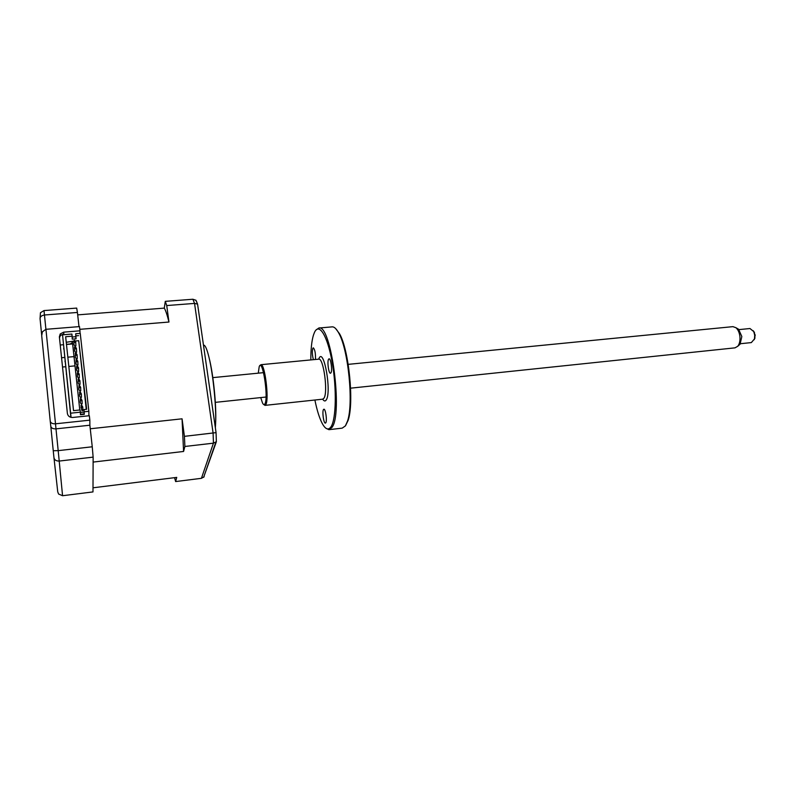 <?xml version="1.0" encoding="UTF-8"?>
<svg xmlns="http://www.w3.org/2000/svg" width="795" height="795" viewBox="0 0 795 795"><rect width="100%" height="100%" fill="white"/><g stroke="black" fill="none" stroke-linecap="round" stroke-linejoin="round"><path stroke-width="1.19" d="M60.221 344.99L63.183 344.742M66.482 344.464L72.633 343.937M80.027 333.383L79.967 330.819L63.719 332.151L63.819 333.821L60.34 335.609L59.466 337.805M79.967 330.819L79.5 326.596L45.931 329.309L55.501 423.805L89.845 420.158L89.348 415.725L72.762 417.464C69.761 417.504 67.973 416.192 67.396 413.519L59.367 336.812L60.221 333.95L63.719 332.151M182.055 418.816L184.42 436.346L184.887 446.472L183.575 451.461L182.055 418.816L90.262 428.773L89.865 425.216L92.25 446.78L58.194 450.646L62.567 495.722L92.985 491.916L93.134 457.125L59.237 461.06C56.167 461.1 54.408 459.957 53.951 457.622L53.245 450.735L58.194 450.646L55.988 428.863L89.865 425.216L89.845 420.158M92.25 446.78L93.134 457.125M75.008 365.879L68.827 366.445M65.568 366.743L62.527 367.022M74.005 356.617L67.833 357.174M64.594 357.462L61.553 357.73M44.003 310.577L44.46 314.999L77.423 312.455L76.688 308.092L44.003 310.577L40.456 312.723L40.058 318.686C40.068 316.708 41.539 315.476 44.46 314.999L45.911 329.309L42.403 331.803L41.698 335.649L50.244 421.241C50.751 423.059 52.5 423.924 55.501 423.805L55.988 428.863C53.026 428.972 51.297 428.117 50.8 426.309L50.244 421.241M77.423 312.455L78.983 326.636M53.951 457.622L57.737 491.827L58.582 494.033L62.567 495.722M75.843 344.613L75.883 345.924L75.048 346.352L73.965 344.672L73.816 340.777L74.67 340.34L75.754 342.039L74.899 342.466L73.816 340.777M76.529 350.953L76.578 352.274L75.734 352.692L74.66 351.002L74.511 347.157L75.366 346.729L76.439 348.429L75.595 348.856L74.511 347.157M77.214 357.303L77.264 358.644L76.429 359.062L75.356 357.362L75.267 354.908M76.062 353.139L77.135 354.848L76.29 355.276L75.217 353.556L76.062 353.139M77.91 363.683L77.95 365.034L77.125 365.452L76.052 363.742L75.972 361.347M76.757 359.569L77.831 361.288L76.996 361.715L75.923 359.986L76.757 359.569M78.606 370.082L78.645 371.444L77.821 371.861L76.757 370.142L76.628 366.435L77.463 366.018L78.536 367.757L77.701 368.174L76.628 366.435M79.301 376.512L79.341 377.883L78.516 378.301L77.453 376.562L77.334 372.915L78.168 372.497L79.232 374.246L78.407 374.654L77.334 372.915M79.997 382.952L80.037 384.343L79.222 384.75L78.158 383.011L78.089 380.815M78.874 378.996L79.937 380.755L79.112 381.163L78.049 379.404L78.874 378.996M80.702 389.421L80.742 390.832L79.927 391.239L78.874 389.48L78.804 387.344M79.579 385.515L80.643 387.284L79.818 387.692L78.755 385.923L79.579 385.515M81.408 395.91L81.438 397.331L80.633 397.739L79.579 395.97L79.52 393.903M80.295 392.064L81.348 393.843L80.534 394.25L79.47 392.462L80.295 392.064M82.114 402.429L82.143 403.86L81.338 404.257L80.295 402.489L80.235 400.481M81.01 398.623L82.064 400.422L81.249 400.819L80.196 399.03L81.01 398.623M82.819 408.958L82.859 410.419L82.054 410.806L80.951 407.09M81.726 405.221L82.779 407.02L81.965 407.418L80.911 405.619L81.726 405.221M184.42 436.346L216.061 432.639L197.567 304.097L196.017 300.51M184.887 446.472L213.438 443.163L213.1 433.096L194.546 303.412L197.567 304.097M183.575 451.461L93.114 462.084L93.005 487.802L176.728 477.397L175.625 481.561L174.562 477.666M175.625 481.561L201.423 478.322L213.438 443.163L216.359 441.712L216.061 432.639M203.48 345.149L203.689 345.129C205.269 345.149 207.058 349.323 209.065 357.661C213.12 374.316 216.329 406.424 215.624 423.228L215.356 427.74M203.997 476.284L216.359 441.712M165.29 301.355L166.731 305.558L168.957 322.035C167.248 315.068 165.688 310.438 164.287 308.122L165.29 301.355L192.887 299.248L196.047 300.331M204.146 476.752L201.423 478.322M166.731 305.558L194.546 303.412L192.887 299.248M79.798 329.329L168.957 322.035M77.681 314.87L164.287 308.122M70.874 417.325L62.547 334.824L71.053 417.365M63.719 349.065L63.67 348.27L63.719 349.065M65.051 361.745L65.011 360.97L65.051 361.745M66.402 374.515L66.353 373.759L66.402 374.515M67.754 387.374L67.714 386.628L67.754 387.374M69.125 400.312L69.085 399.597L69.125 400.312M70.497 413.35L70.457 412.655L70.497 413.35M72.166 337.02L75.823 336.712L75.724 333.741L76.052 338.819L72.256 339.147L72.126 336.176L65.657 336.722L73.528 410.647L80.116 409.962L80.355 412.178L70.825 413.171M86.377 409.316L86.367 408.759L86.436 409.316M86.257 409.326L78.715 340.717L75.873 340.956M73.836 341.135L66.253 342.267M79.778 410.001L72.345 341.254M80.414 414.304L84.25 413.897M80.365 412.486L84.051 412.108L84.002 409.564L86.675 409.286L79.043 343.669M84.002 409.564L84.3 414.304L80.424 414.712L80.355 412.178M84.051 412.108L84.3 414.304M72.126 336.176L71.898 334.049L62.547 334.824M75.952 335.858L78.576 335.639M88.891 415.775L88.861 411.293L84.25 411.77M88.861 411.293L80.245 333.363L75.724 333.741M66.472 344.324L70.208 344.006L72.474 342.486M75.823 336.712L76.052 338.819M737.392 328.554L738.615 329.259L741.834 336.533L740.066 344.225L739.161 345.03M350.605 388.169L734.987 347.852L737.74 346.282C739.509 344.026 740.244 340.846 739.936 336.742C739.449 332.658 738.118 329.647 735.941 327.719L732.93 326.646L348.19 364.358M740.443 343.718L751.345 342.585L754.475 338.928L754.713 335.212L753.759 331.585L749.973 328.524L739.012 329.617M753.352 330.8L755.21 335.142L754.256 339.674M328.554 359.251C327.043 361.606 328.693 373.71 330.462 373.243L330.959 372.825C332.509 370.55 330.839 358.287 329.06 358.803L328.554 359.251M335.609 328.534L339.535 333.751C348.965 349.959 354.242 403.144 348.121 420.336L345.547 425.703M329.259 429.638L342.208 428.137L345.378 425.921L347.504 421.131C353.715 403.671 348.349 349.562 338.769 333.105C336.464 328.802 334.258 326.725 332.161 326.864L318.805 328.027C331.028 323.386 343.152 413.927 331.932 427.472L328.901 429.678L325.95 428.267M316.012 330.024L318.805 328.027M314.89 400.024C316.957 410.2 319.391 417.991 322.194 423.387C325.453 429.38 328.385 430.512 331.008 426.786C336.166 419.243 336.822 388.089 332.072 361.814C327.391 335.411 319.024 322.363 314.492 332.37L313.429 335.152C311.68 340.995 310.815 349.253 310.825 359.916M259.985 365.64L260.929 364.696C264.705 363.236 269.207 398.504 265.967 404.367L264.983 405.371L263.93 404.625M260.74 397.589L262.449 402.817C263.463 404.903 264.318 405.192 265.033 403.681C268.65 396.635 262.33 357.074 259.19 366.743L258.276 373.173M315.466 359.469C315.665 353.397 314.939 349.522 313.3 347.832L312.833 348.28C312.028 351.261 312.216 355.057 313.379 359.668M323.476 409.544C322.025 411.552 323.684 423.546 325.364 423.119L325.781 422.811C327.262 420.883 325.582 408.739 323.903 409.216L323.476 409.544M41.658 334.784L40.058 318.686M53.245 450.735L50.8 426.309M318.666 359.171L319.034 358.326C323.883 347.206 331.783 391.816 326.298 399.865C325.254 401.525 324.062 401.296 322.71 399.179L323.992 398.166C328.196 392.283 323.515 357.621 318.755 359.161L260.929 364.696M60.221 333.95L60.34 335.609M75.883 345.924L75.754 342.039M76.578 352.274L76.439 348.429M77.264 358.644L77.135 354.848M77.95 365.034L77.831 361.288M78.645 371.444L78.536 367.757M79.341 377.883L79.232 374.246M80.037 384.343L79.937 380.755M80.742 390.832L80.643 387.284M81.438 397.331L81.348 393.843M82.143 403.86L82.064 400.422M82.859 410.419L82.779 407.02M209.065 357.661C213.438 374.684 216.558 405.987 215.624 423.228M203.649 477.288L215.843 442.199M196.822 302.14L195.818 300.142M738.615 329.259L735.941 327.719M263.562 372.646L212.931 377.615M754.495 332.429L753.759 331.585M755.031 337.925L754.475 338.928M266.027 397.033L215.425 402.349M740.066 344.225L737.74 346.282M339.535 333.751L338.769 333.105M348.121 420.336L347.504 421.131M265.063 405.361L322.73 399.179"/></g></svg>
